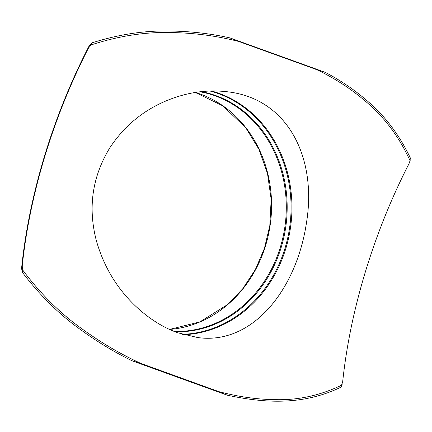 <?xml version="1.0" encoding="UTF-8"?>
<svg xmlns="http://www.w3.org/2000/svg" width="432" height="432" viewBox="0 0 432 432"><rect width="100%" height="100%" fill="white"/><g stroke="black" fill="none" stroke-linecap="round" stroke-linejoin="round"><path stroke-width="0.65" d="M225.509 91.568L226.309 91.66C288.274 97.967 317.115 158.409 306.482 222.664C296.433 290.401 251.937 345.416 197.505 337.511L197.348 337.489M409.876 161.147L410.4 158.117L409.655 162.103L408.91 163.906A312.8 147.334 -70.1 0 0 342.657 381.974L340.778 387.272L341.717 385.706M340.778 387.272C305.516 404.152 269.314 404.282 227.237 395.188L218.873 391.635C238.486 396.857 257.666 399.535 276.404 399.67C298.706 400.145 320.366 395.356 341.377 385.301M218.873 391.635L141.091 363.517L131.846 360.698C114.836 352.35 98.372 342.446 82.442 330.982C60.291 315.479 40.198 295.844 22.167 272.079L22.766 270.108C40.84 294.3 61.09 314.237 83.522 329.935C102.152 343.31 121.343 354.505 141.091 363.517M22.766 270.108L22.216 266.123A312.8 147.334 109.9 0 1 88.474 48.055L91.19 44.896L91.789 42.925L89.089 46.019A313.589 147.701 -70.1 0 0 21.6 268.159L22.167 272.079M91.789 42.925C119.74 34.036 146.999 30.089 173.556 31.088C192.823 31.552 211.615 33.82 229.927 37.892L238.923 41.521C218.063 36.153 196.376 33.178 173.858 32.605C146.966 31.59 119.41 35.683 91.19 44.896M238.923 41.521L316.699 69.638L325.312 72.382L229.927 37.892M409.801 160.088C398.936 136.744 384.583 117.493 366.741 102.335C351.891 89.402 335.21 78.505 316.699 69.638M227.237 395.188L131.846 360.698M325.312 72.382C340.897 80.563 355.023 90.191 367.697 101.277C385.29 116.246 399.524 135.189 410.4 158.117M211.453 90.974A123.763 108.518 -83.3 0 1 291.044 223.387A123.763 108.518 -83.3 0 1 183.703 334.714M22.216 266.123L21.6 268.159M89.089 46.019L88.474 48.055M195.307 92.448A120.766 105.889 -83.3 0 1 270.778 220.331A120.766 105.889 -83.3 0 1 169.533 329.438M200.032 91.784A120.766 105.889 -83.3 0 1 285.503 221.983A120.766 105.889 -83.3 0 1 174.096 331.403M201.307 91.638A121.106 106.186 -83.3 0 1 286.367 222.172A121.106 106.186 -83.3 0 1 175.149 331.819M209.979 91.012A123.428 108.221 -83.3 0 1 290.18 223.209A123.428 108.221 -83.3 0 1 182.417 334.336M226.309 91.66C205.697 89.392 185.107 92.696 164.522 101.563C141.928 111.44 123.714 126.824 109.885 147.722C92.227 176.661 87.734 207.716 96.417 240.878C104.09 267.592 117.893 290.023 137.813 308.178C150.293 319.442 163.523 327.618 177.503 332.71L197.505 337.511M410.265 160.099L409.682 162.005M342.29 383.832L341.707 385.754M195.291 92.453L222.982 105.937L245.932 128.007L258.946 149.315L267.494 173.491L271.172 199.379L269.795 225.742L264.389 248.492L255.263 269.757L242.757 288.738L227.351 304.717L199.886 321.889L169.517 329.427"/></g></svg>
